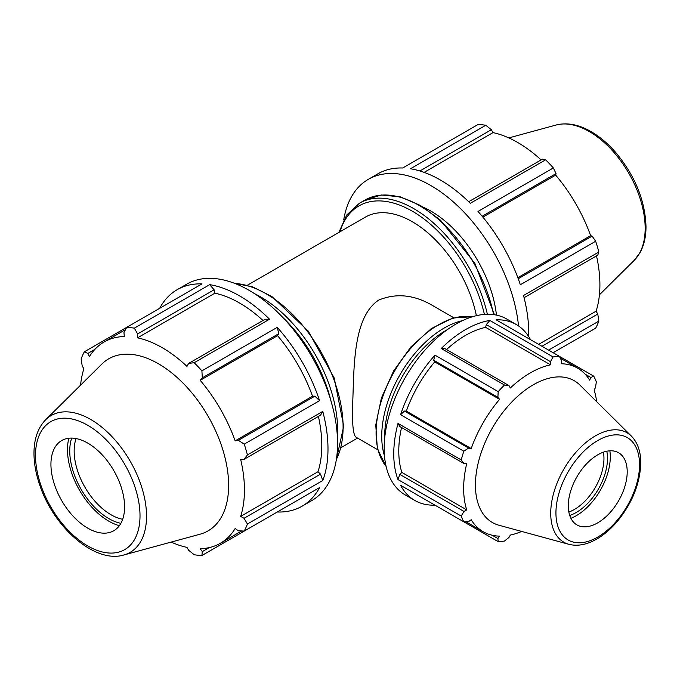 <?xml version="1.0" encoding="UTF-8"?>
<svg xmlns="http://www.w3.org/2000/svg" width="680" height="680" viewBox="0 0 680 680"><rect width="100%" height="100%" fill="white"/><g stroke="black" fill="none" stroke-linecap="round" stroke-linejoin="round"><path stroke-width="1.02" d="M453.772 317.755L432.319 305.363C413.899 294.661 395.998 292.918 378.632 300.126C351.279 318.308 354.374 373.975 352.418 409.36C352.317 426.53 353.566 435.829 356.159 437.274L377.613 449.667M476.374 315.699A93.738 54.12 -120 0 0 429.565 234.328A93.738 54.12 -120 0 0 365.432 217.081L247.367 285.243M524.085 297.687L597.771 255.144L598.859 252.008A124.975 72.156 -120 0 0 595.663 241.255L520.327 284.75A124.975 72.156 -120 0 0 478.006 211.454L553.35 167.952A124.975 72.156 -120 0 0 545.632 159.808L542.368 159.188L468.681 201.731M545.632 159.808L470.288 203.311A124.975 72.156 -120 0 0 410.448 168.759L485.784 125.256A124.975 72.156 -120 0 0 478.065 124.491L402.73 167.994A124.975 72.156 -120 0 0 377.876 173.816L368.305 179.341A124.975 72.156 -120 0 0 343.714 219.929M528.692 336.549A124.975 72.156 -120 0 0 523.524 295.502L598.859 252.008M518.525 325.941A124.975 72.156 -120 0 0 430.797 185.53A124.975 72.156 -120 0 0 368.305 179.341M548.615 350.124L598.859 321.113A124.975 72.156 -120 0 1 595.663 328.176L553.35 352.605M419.917 170.969L491.342 129.727L485.784 125.256M424.142 172.371L493 132.608A116.229 67.108 60 0 1 541.11 159.919M491.342 129.727L493 132.608M482.154 216.257L556.027 173.612L553.35 167.952M482.885 217.141L555.67 175.125A116.229 67.108 60 0 1 590.623 235.662L592.11 236.104L518.236 278.749M556.027 173.612L555.67 175.125M496.46 315.12A93.738 54.12 -120 0 0 423.419 207.256M538.637 344.361L596.105 311.185L597.771 314.058L541.96 346.281M598.859 321.113L597.771 314.058M595.663 241.255L592.11 236.104M596.505 255.875A116.229 67.108 60 0 1 599.904 284.844A116.229 67.108 60 0 1 596.105 311.185M517.837 277.678L590.623 235.662M314.865 396.168L238.374 440.325L244.23 444.15L319.575 400.656L314.865 396.168L312.511 396.219A116.229 67.108 -120 0 0 277.567 335.682L278.791 333.676L277.253 327.361L201.909 370.855L202.3 377.833L278.791 333.676M319.575 400.656A124.975 72.156 -120 0 0 277.253 327.361M214.106 289.791L209.686 284.656L134.351 328.159L137.615 333.957L214.106 289.791L214.897 293.173L137.547 337.832L137.615 333.957M262.999 320.475A116.229 67.108 -120 0 0 214.897 293.173M269.535 319.209L265.124 319.251L188.641 363.409L194.2 362.712L269.535 319.209A124.975 72.156 -120 0 0 209.686 284.656M125.477 329.638L104.15 341.955A116.229 67.108 -120 0 1 124.312 336.524L123.956 332.605L126.633 327.394L201.977 283.892A124.975 72.156 -120 0 0 177.123 289.714A124.975 72.156 -120 0 0 159.656 308.329M320.526 474.121L244.035 518.288L247.426 524.008L322.771 480.513L320.526 474.121L317.993 471.741A116.229 67.108 -120 0 0 318.401 416.432M322.771 480.513A124.975 72.156 -120 0 0 322.771 411.409L247.426 454.903L244.035 459.365L320.526 415.208L322.771 411.409M277.253 512.014L277.253 512.006A124.975 72.156 -120 0 0 302.099 506.192A124.975 72.156 -120 0 0 319.575 487.577L244.23 531.071L238.374 530.791L235.161 528.521A116.229 67.108 -120 0 1 220.379 543.269A116.229 67.108 -120 0 1 200.218 548.7L202.3 551.625L201.909 555.509L277.253 512.014M209.279 547.596L202.3 551.625M171.147 542.087A116.229 67.108 -120 0 0 186.975 547.391L188.641 550.273L194.2 554.744A124.975 72.156 -120 0 0 201.909 555.509M80.563 385.177A116.229 67.108 -120 0 1 83.878 368.815L82.212 365.942L81.124 358.887A124.975 72.156 -120 0 1 84.32 351.824L87.873 353.43L94.852 349.401M317.993 471.741L240.644 516.4A116.229 67.108 -120 0 0 244.451 490.059A116.229 67.108 -120 0 0 240.644 459.323L244.035 459.365M244.035 518.288L240.644 516.4M312.511 396.219L235.161 440.878A116.229 67.108 -120 0 0 200.218 380.341L202.3 377.833M238.374 440.325L235.161 440.878M277.567 335.682L200.218 380.341M188.641 363.409L186.975 366.367A116.229 67.108 -120 0 0 137.547 337.832M302.099 506.192L311.678 500.659A124.975 72.156 -120 0 0 332.341 405.883A124.975 72.156 -120 0 0 249.186 290.377A124.975 72.156 -120 0 0 186.702 284.189L177.123 289.714M104.15 341.955A116.229 67.108 -120 0 0 89.36 356.702L87.873 353.43M134.351 328.159A124.975 72.156 -120 0 0 126.633 327.394L84.32 351.824M123.785 554.999L200.022 534.216A99.34 57.358 -120 0 0 228.633 485.41A99.34 57.358 -120 0 0 180.302 380.434A99.34 57.358 -120 0 0 101.813 364.106L45.696 419.738C38.191 427.507 34.289 438.166 34 451.715C33.813 462.323 35.742 473.501 39.805 485.248C53.813 527.51 94.996 563.788 123.785 554.999A78.99 45.602 -120 0 0 146.531 516.188A78.99 45.602 -120 0 0 108.103 432.726A78.99 45.602 -120 0 0 45.696 419.738M247.426 454.903A124.975 72.156 -120 0 0 244.23 444.15M201.909 370.855A124.975 72.156 -120 0 0 194.2 362.712M244.23 531.071A124.975 72.156 -120 0 0 247.426 524.008M71.672 438.09A55.199 31.867 -120 0 0 81.175 489.421A55.199 31.867 -120 0 0 120.879 523.328M122.681 519.282A52.071 30.064 60 0 1 84.949 487.245A52.071 30.064 60 0 1 76.066 438.558M68.867 438.226A58.395 33.711 -120 0 0 119.365 525.683M124.584 506.881A52.071 30.064 -120 0 0 99.246 451.86A52.071 30.064 -120 0 0 58.106 443.3A52.071 30.064 -120 0 0 61.718 500.659A52.071 30.064 -120 0 0 109.591 532.474A52.071 30.064 -120 0 0 124.584 506.881M399.815 474.385L397.995 479.579L461.227 516.077L463.981 511.428L399.815 474.385L401.872 472.447L466.735 509.898L463.981 511.428M401.54 427.507A94.435 54.528 120 0 0 401.872 472.447M397.995 423.427L399.815 426.513L463.981 463.556L461.227 459.935L397.995 423.427A101.541 58.624 120 0 0 397.995 479.579M433.729 360.273L497.887 397.315L498.202 391.637L434.971 355.138L433.729 360.273L434.724 361.904A94.435 54.528 120 0 0 406.325 411.085L404.413 411.043L400.588 414.69L463.819 451.197L468.579 448.086L404.413 411.043M434.971 355.138A101.541 58.624 120 0 0 400.588 414.69M465.877 521.721L483.2 531.726A94.435 54.528 120 0 1 471.189 519.741L468.579 521.594L463.819 521.823L400.588 485.316A101.541 58.624 120 0 0 414.783 500.438A101.541 58.624 120 0 0 434.971 505.163L498.202 541.671L497.887 538.517L492.218 535.245M486.285 324.615L550.443 361.658L553.095 356.949L489.872 320.442L486.285 324.615L485.639 327.361A94.435 54.528 120 0 0 446.548 349.546M489.872 320.442A101.541 58.624 120 0 0 441.243 348.517L504.475 385.024L508.988 385.594L444.831 348.551L441.243 348.517M530.519 339.677A101.541 58.624 120 0 0 516.324 324.555A101.541 58.624 120 0 0 496.137 319.821L559.368 356.328L561.544 360.561L561.255 363.749A94.435 54.528 120 0 1 577.635 368.161A94.435 54.528 120 0 1 589.654 380.137L590.861 377.485L593.75 376.176L559.368 356.328A101.541 58.624 120 0 0 553.095 356.949M593.75 376.176A101.541 58.624 120 0 1 596.343 381.922L595.459 387.651L594.108 389.988A94.435 54.528 120 0 1 596.623 401.625M585.191 374.212L590.861 377.485M521.679 531.437A94.435 54.528 120 0 1 510.34 535.075L508.988 537.421L504.475 541.05A101.541 58.624 120 0 1 498.202 541.671M485.639 327.361L550.502 364.811A94.435 54.528 120 0 0 510.34 388L508.988 385.594M550.443 361.658L550.502 364.811M434.724 361.904L499.587 399.347A94.435 54.528 120 0 0 471.189 448.537L468.579 448.086M497.887 397.315L499.587 399.347M406.325 411.085L471.189 448.537M516.324 324.555L506.753 319.022A101.541 58.624 120 0 0 428.502 346.23A101.541 58.624 120 0 0 384.175 448.426A101.541 58.624 120 0 0 405.212 494.904L414.783 500.438M631.397 436.11L579.921 385.075A81.864 47.26 120 0 0 492.379 427.983A81.864 47.26 120 0 0 498.992 525.249L568.922 544.314C577.303 546.406 586.245 544.841 595.756 539.623C603.185 535.509 610.156 529.703 616.667 522.189C632.052 503.616 640.084 483.879 640.764 462.978C640.764 451.546 637.644 442.587 631.397 436.11A63.189 36.482 120 0 0 563.813 469.225A63.189 36.482 120 0 0 568.922 544.314M627.207 471.81A41.658 24.055 120 0 0 621.469 454.954A41.658 24.055 120 0 0 576.92 476.79A41.658 24.055 120 0 0 580.287 526.294A41.658 24.055 120 0 0 611.039 511.496A41.658 24.055 120 0 0 627.207 471.81M569.712 515.448A44.157 25.491 120 0 0 607.495 458.388A44.157 25.491 120 0 0 606.798 451.223M603.406 452.166A41.658 24.055 -60 0 1 603.959 458.388A41.658 24.055 -60 0 1 568.837 512.04M570.894 518.304A48.118 27.778 120 0 0 610.292 456.773A48.118 27.778 120 0 0 609.866 450.815M461.227 516.077A101.541 58.624 120 0 0 463.819 521.823M463.819 451.197A101.541 58.624 120 0 0 461.227 459.935M504.475 385.024A101.541 58.624 120 0 0 498.202 391.637M483.2 531.726A94.435 54.528 120 0 0 499.587 536.137L497.887 538.517M463.981 463.556L466.735 463.522A94.435 54.528 120 0 0 466.735 509.898M494.394 314.738L474.861 263.296L440.444 220.133L420.444 205.462L400.299 196.869L381.335 194.998L364.871 200.09A108.732 62.772 60 0 1 439.314 220.15A108.732 62.772 60 0 1 493.595 314.627M487.381 314.271A108.732 62.772 -120 0 0 359.405 203.244L346.74 214.99L338.878 232.407M339.991 231.761A106.65 61.574 60 0 1 411.969 210.987A106.65 61.574 60 0 1 484.415 314.415M645.159 228.31A78.99 45.602 -120 0 0 614.508 153.051A78.99 45.602 -120 0 0 556.197 125.001C566.678 122.392 577.856 124.346 589.738 130.866C599.02 136.008 607.733 143.268 615.876 152.66C635.103 175.873 645.141 200.541 646 226.669C646.009 236.649 644.045 245.259 640.11 252.501L634.287 260.262A78.99 45.602 -120 0 0 645.159 228.31M337.39 437.044A108.732 62.772 -120 0 0 337.637 430.142A108.732 62.772 -120 0 0 254.651 293.726M282.719 317.373A106.65 61.574 60 0 1 330.956 400.92M234.778 283.433A108.732 62.772 60 0 1 343.094 426.989A108.732 62.772 60 0 1 336.379 459.399M140.012 515.788A73.899 42.661 60 0 1 61.634 522.792A73.899 42.661 60 0 1 61.634 418.293A73.899 42.661 60 0 1 140.012 515.788M462.519 320.628A88.341 51.008 120 0 0 400.027 374.663A88.341 51.008 120 0 0 384.472 455.796M384.701 438.158A86.258 49.802 -60 0 1 447.355 329.638M386.096 466.361A88.341 51.008 -60 0 1 394.383 371.399A88.341 51.008 -60 0 1 472.481 316.752M639.548 464.678A59.117 34.127 -60 0 1 576.844 542.683A59.117 34.127 -60 0 1 576.844 459.077A59.117 34.127 -60 0 1 639.548 464.678M357.57 438.09L341.105 447.593M364.871 200.09L359.405 203.244M556.197 125.001L508.835 137.912M634.287 260.262L599.42 294.822M234.15 283.186L252.671 286.9L271.94 296.582L308.185 331.024L334.237 378.037L343.706 426.139L336.269 460.071M241.706 530.961L220.379 543.269M560.312 358.156L577.635 368.161M386.138 466.539L377.349 448.638L375.768 424.915L381.421 398.012L393.618 370.966L410.941 346.885L431.418 328.534L452.761 318.036L472.651 316.693"/></g></svg>
